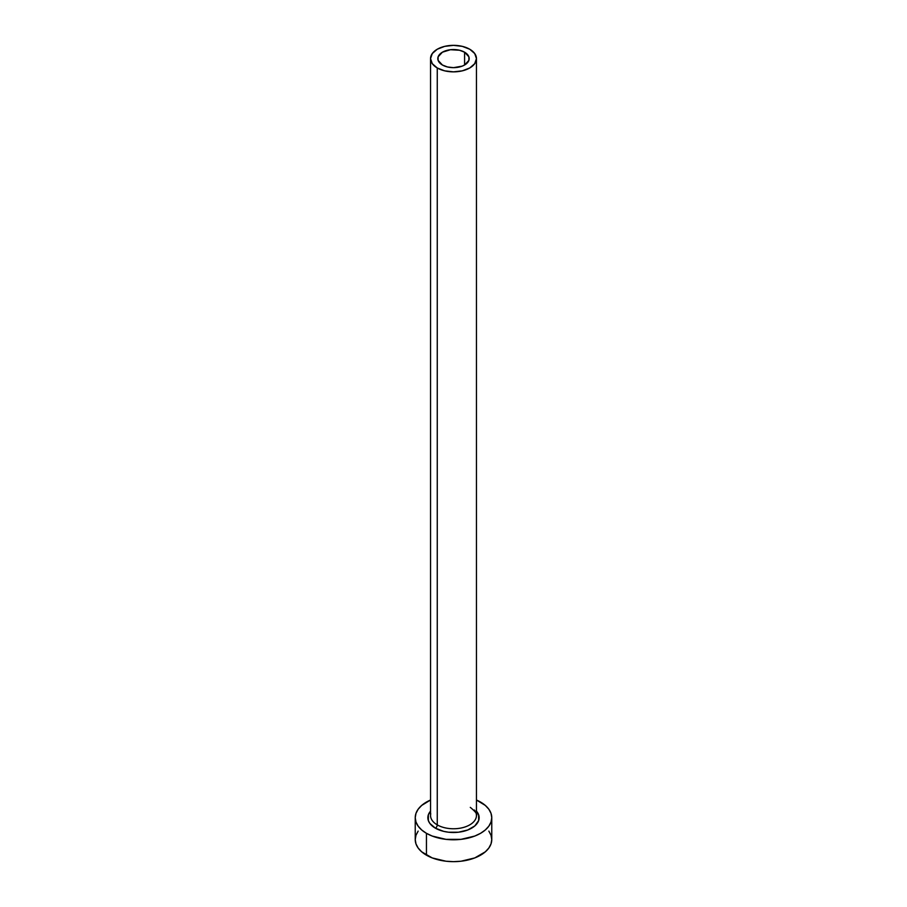 <?xml version="1.0" encoding="UTF-8"?>
<svg xmlns="http://www.w3.org/2000/svg" width="907" height="907" viewBox="0 0 907 907"><rect width="100%" height="100%" fill="white"/><g stroke="black" fill="none" stroke-linecap="round" stroke-linejoin="round"><path stroke-width="1.36" d="M442.412 65.009A15.691 9.059 180 0 1 437.809 58.604A15.691 9.059 180 0 1 447.502 50.236A15.691 9.059 180 0 1 464.588 52.198L464.588 65.009L462.219 66.132L453.5 67.662L447.502 66.971L442.412 65.009L438.115 60.372L438.115 56.835L442.412 52.198L450.439 49.726L459.498 50.236L464.588 52.198L468.885 56.835L468.885 60.372L464.588 65.009L464.588 52.198A15.691 9.059 180 0 1 469.191 58.604A15.691 9.059 180 0 1 459.498 66.971A15.691 9.059 180 0 1 442.412 65.009M430.757 813.726A22.958 13.254 0 0 0 437.265 824.882A2.676 1.542 -60 0 1 435.371 828.159A25.634 14.795 180 0 1 430.542 811.107L428.365 814.803L428.365 820.586L429.816 823.363L435.371 828.159A2.676 1.542 120 0 0 437.265 824.882A22.958 13.254 0 0 0 462.287 827.751A22.958 13.254 0 0 0 476.458 815.506L476.458 58.604A22.958 13.254 180 0 1 462.287 70.848A22.958 13.254 180 0 1 437.265 67.98L437.265 824.882L437.265 67.98A22.958 13.254 180 0 1 430.542 58.604A22.958 13.254 180 0 1 444.713 46.359A22.958 13.254 180 0 1 469.735 49.227A22.958 13.254 180 0 1 476.458 58.604L474.712 53.536L469.735 49.227L462.287 46.359L453.5 45.35L444.713 46.359L437.265 49.227L432.288 53.536L430.542 58.604L432.288 63.671L437.265 67.98L444.713 70.848L453.5 71.857L462.287 70.848L469.735 67.98L474.712 63.671L476.458 58.604M418.15 831.107L415.973 835.256L415.236 839.565A38.264 22.085 0 0 0 426.449 855.176L426.449 833.318L432.242 836.061L446.04 839.36L460.96 839.36L474.758 836.061L480.551 833.318L485.313 829.962L488.85 826.152L491.027 822.003L491.764 817.695L491.027 813.386L488.85 809.237L485.313 805.427L476.458 800.019A38.264 22.085 180 0 1 480.551 802.071A38.264 22.085 180 0 1 491.764 817.695A38.264 22.085 180 0 1 468.137 838.102A38.264 22.085 180 0 1 426.449 833.318L426.449 855.176A38.264 22.085 0 0 0 468.137 859.972A38.264 22.085 0 0 0 491.764 839.565L491.027 835.256L488.85 831.107M426.449 833.318A38.264 22.085 180 0 1 415.236 817.695A38.264 22.085 180 0 1 430.542 800.019L421.687 805.427L418.15 809.237L415.973 813.386L415.236 817.695L415.973 822.003L418.15 826.152L421.687 829.962L426.449 833.318M476.458 811.107L478.635 814.803L478.635 820.586L474.815 825.914L467.74 829.996L458.5 832.207L448.5 832.207L443.693 831.368L435.371 828.159A25.634 14.795 180 0 0 468.466 829.712A25.634 14.795 180 0 0 476.458 811.107M415.236 817.695L415.236 839.565L415.973 843.873L418.15 848.011L421.687 851.832L432.242 857.931L446.04 861.231L453.5 861.65L460.96 861.231L474.758 857.931L485.313 851.832L488.85 848.011L491.027 843.873L491.764 839.565L491.764 817.695M430.542 58.604L430.542 815.506A22.958 13.254 0 0 0 437.265 824.882A22.958 13.254 0 0 0 460.835 828.068A22.958 13.254 0 0 0 476.243 817.286A22.958 13.254 0 0 0 474.361 809.985M476.458 815.506C477.626 814.441 475.563 811.731 470.291 807.366"/></g></svg>

